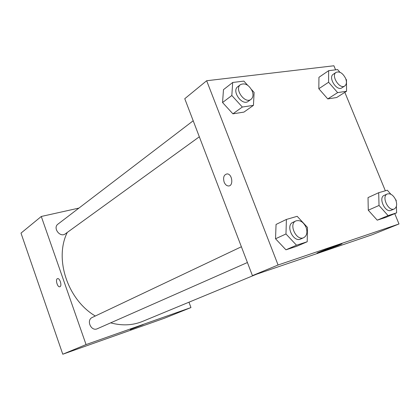<?xml version="1.0" encoding="UTF-8"?>
<svg xmlns="http://www.w3.org/2000/svg" width="420" height="420" viewBox="0 0 420 420"><rect width="100%" height="100%" fill="white"/><g stroke="black" fill="none" stroke-linecap="round" stroke-linejoin="round"><path stroke-width="0.63" d="M188.974 302.195L190.958 307.566L164.409 318.234L62.779 354.228L21 233.121L41.281 216.473L78.95 208.084M60.06 286.661L59.766 286.776C57.335 287.448 55.088 278.885 57.629 278.623C59.845 277.998 62.165 285.663 60.06 286.661M190.958 307.566L86.058 344.584L62.779 354.228M86.058 344.584L41.281 216.473M57.54 278.644C55.115 279.127 57.393 287.443 59.766 286.776L59.845 286.755M130.258 329.579L143.173 324.623L130.258 329.579M193.2 120.766L57.976 224.112C52.484 227.923 60.144 237.993 65.357 233.825L199.327 136.784M241.385 246.761L92.295 317.441C85.927 320.103 91.151 331.81 97.34 328.734L247.412 262.521M67.268 232.439C54.138 258.704 67.494 299.628 95.298 316.013M110.66 322.859C122.042 325.925 132.673 325.442 142.553 321.41L256.583 274.213M394.742 213.633L399 223.976L372.293 234.707L252.425 275.63L184.763 98.711L206.661 80.74L333.905 65.772L335.58 69.83M368.267 210.2L377.228 220.164L385.754 217.397L377.228 220.164L368.267 210.2L368.025 197.594L368.267 210.2L379.024 205.469L378.693 192.707L387.298 190.213L390.873 194.245M275.536 238.781L285.941 249.811L296.588 246.351L285.941 249.811L275.536 238.781L276.05 224.448L275.536 238.781L285.973 233.977L286.403 219.434L297.181 216.316L307.456 227.393L307.214 241.757L296.51 245.217L285.973 233.977M222.547 102.527L232.911 113.836L243.957 112.098L232.911 113.836L222.547 102.527L223.482 89.654L222.547 102.527L231.824 95.508L232.696 82.478L243.878 81.102L247.564 85.181M344.841 92.348L385.345 190.78M399 223.976L278.077 264.999L206.661 80.74M327.773 98.921L336.651 97.524L327.773 98.921L318.822 88.736L327.773 98.921L337.643 92.615L328.592 82.252L328.645 70.686L337.617 69.584L339.927 72.245M318.948 77.296L318.822 88.736L318.948 77.296L328.645 70.686M337.979 245.579L317.688 253.024C312.443 254.504 337.355 244.871 341.534 243.81C342.836 243.49 341.649 244.083 337.979 245.579M278.077 264.999L252.425 275.63M224.133 182.112C222.91 177.334 223.918 174.599 227.157 173.901C232.407 173.854 233.683 186.349 228.407 185.96C226.574 185.808 225.152 184.522 224.133 182.112C225.152 184.522 226.579 185.808 228.412 185.96C233.683 186.349 232.412 173.854 227.162 173.901C223.918 174.594 222.91 177.334 224.133 182.112M396.385 206.32L396.622 212.846L388.085 215.607L379.024 205.469M395.588 199.563L396.165 200.214L396.202 201.227M387.282 193.982L384.158 195.389C378.01 197.684 385.235 213.255 391.099 210.304L394.254 208.96C396.806 207.401 397.304 204.393 395.745 199.936C393.377 195.153 390.553 193.168 387.282 193.982C381.129 196.277 388.39 211.911 394.254 208.96M378.693 192.707L368.025 197.594M396.622 212.846L385.754 217.397M388.085 215.607L377.228 220.164M295.88 220.93L292.834 222.369C285.227 225.435 293.36 242.76 300.673 239.017L303.755 237.657C306.925 235.746 307.703 232.312 306.08 227.357C303.408 221.907 300.006 219.765 295.88 220.93C288.256 223.997 296.436 241.406 303.755 237.657M286.403 219.434L276.05 224.448M307.214 241.757L296.588 246.351M296.51 245.217L285.941 249.811M345.865 79.102L346.474 79.8L346.547 91.266L337.643 92.615M336.105 72.356L333.265 74.261C327.815 77.427 336.819 91.576 341.885 87.827L344.757 85.979C346.631 84.488 346.915 81.974 345.618 78.445C342.815 73.117 339.644 71.085 336.105 72.356C330.656 75.516 339.691 89.733 344.757 85.979M328.592 82.252L318.822 88.736M346.547 91.266L336.651 97.524M251.554 89.607L254.121 92.453L253.439 105.357L242.329 107.037L231.824 95.508M240.492 84.625L237.783 86.693C231.304 91.067 242.235 106.292 248.267 101.33L251.018 99.335C253.139 97.524 253.549 94.768 252.242 91.067C248.913 84.83 244.997 82.682 240.492 84.625C234.008 88.998 244.981 104.302 251.018 99.335M232.696 82.478L223.482 89.654M253.439 105.357L243.957 112.098M242.329 107.037L232.911 113.836"/></g></svg>
